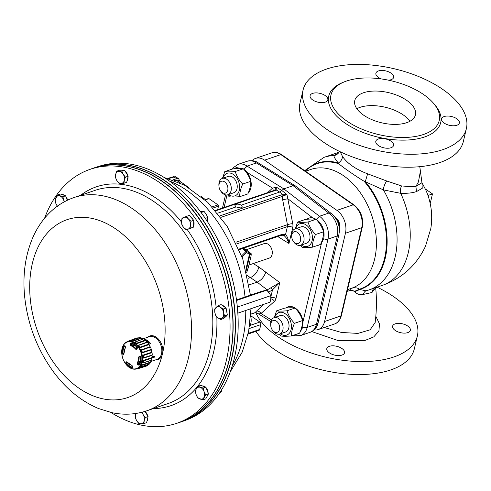 <?xml version="1.0" encoding="UTF-8"?>
<svg xmlns="http://www.w3.org/2000/svg" width="491" height="491" viewBox="0 0 491 491"><rect width="100%" height="100%" fill="white"/><g stroke="black" fill="none" stroke-linecap="round" stroke-linejoin="round"><path stroke-width="0.74" d="M203.538 198.333L202.396 197.468M180.835 183.315L176.134 180.013L178.386 180.179L176.238 180.037L174.532 180.614M169.168 178.129A6.236 6.236 0 0 0 169.045 178.215A3.836 2.062 -55.3 0 1 169.168 178.129A3.836 2.062 -55.3 0 1 170.985 177.558M168.198 178.509L173.378 176.735L175.858 176.913L175.207 176.656L168.523 178.601M179.632 181.069L178.724 178.779L176.631 178.675L173.771 176.809A0.767 0.522 71.2 0 0 173.378 176.735M172.801 179.982L176.631 178.675M205.066 199.278L203.065 198.045M217.654 209.663L218.483 206.165A0.957 0.651 -108.8 0 0 218.01 204.894L208.976 198.622A0.957 0.651 -108.8 0 0 208.472 198.524L204.962 199.727M148.933 344.295L150.682 343.7A11.987 8.157 -108.8 0 0 144.176 339.189M145.569 340.502L150.682 343.7M152.02 358.007L154.34 357.221A12.944 8.813 -108.8 0 0 154.493 356.57L151.958 357.436M139.284 363.868A10.501 7.15 -108.8 0 0 139.604 363.77A10.501 7.15 -108.8 0 0 139.671 363.745M132.895 343.872A10.501 7.15 -108.8 0 0 132.828 343.896A10.501 7.15 -108.8 0 0 132.453 344.038M152.02 356.73L153.83 356.11L154.493 356.57M134.614 344.915L133.362 345.351A10.563 7.193 -108.8 0 0 132.11 344.934L131.809 344.387A52.948 37.028 -80 0 1 131.876 343.467M137.063 348.334A10.563 7.193 -108.8 0 0 136.05 347.217L136.78 346.965L136.05 347.217M132.582 366.63A12.49 8.5 71.2 0 1 132.079 366.427L132.496 366.292M128.881 364.205A12.49 8.5 71.2 0 1 128.016 363.279M123.947 351.366A12.49 8.5 71.2 0 1 123.971 351.01M140.211 358.399L140.874 358.178L140.211 358.399A10.563 7.193 -108.8 0 0 140.23 356.767L140.604 356.356M139.493 364.077A52.948 35.831 -143.6 0 1 138.916 363.5L138.781 362.874A10.563 7.193 -108.8 0 0 139.432 361.683L140.543 361.308M150.449 347.051L142.034 349.997C141.543 350.936 141.813 351.666 142.844 352.182L151.308 349.353A14.865 10.115 71.2 0 0 150.449 347.051A2.731 1.86 -108.8 0 0 150.111 346.701L141.703 349.666C141.107 350.997 141.476 351.998 142.813 352.655A2.523 1.718 -108.8 0 0 142.844 352.182M138.094 365.028A54.869 37.138 -143.6 0 1 137.4 364.334L137.13 363.045A10.145 6.905 -108.8 0 0 138.517 357.184L139.291 356.331A54.869 13.226 -4 0 0 140.131 356.405L141.089 357.466A13.104 8.924 71.2 0 1 139.278 365.114L138.094 365.028L139.137 364.647A0.479 0.313 -145.8 0 1 139.248 364.567M140.273 356.736A54.391 13.11 176 0 1 139.579 356.681L139.119 357.135A10.538 7.175 71.2 0 1 137.676 363.223L137.885 363.868A54.391 36.813 36.4 0 0 138.572 364.549L139.137 364.647L141.089 357.466M132.785 366.924L132.349 367.943A13.104 8.924 71.2 0 1 126.077 363.598L125.776 362.266A0.479 0.381 28 0 0 126.414 362.468L126.647 363.113L127.543 362.8M122.977 358.939A14.03 9.55 -108.8 0 0 140.487 364.905A14.03 9.55 -108.8 0 0 132.024 342.135A14.03 9.55 -108.8 0 0 122.977 358.939M136.651 349.242L135.528 349.15A10.145 6.905 -108.8 0 0 130.723 345.817L130.09 344.688A54.869 38.372 -80 0 1 130.164 343.706L130.987 342.822A13.104 8.924 71.2 0 1 137.259 347.168L137.234 348.61A54.869 16.203 143 0 0 136.651 349.242L136.658 348.819A54.391 16.062 -37 0 1 137.124 348.315M125.776 362.266A54.869 17.51 -35.6 0 1 126.064 361.738L126.911 361.916A10.145 6.905 -108.8 0 0 131.723 365.255L132.625 366.286A54.869 37.064 99.1 0 0 132.846 367.17M124.917 345.848A54.869 35.831 37.5 0 0 125.315 346.64L125.315 348.027A10.145 6.905 -108.8 0 0 123.928 353.888L123.425 354.643A54.869 14.527 174.5 0 1 122.879 354.471L122.247 353.299A13.104 8.924 71.2 0 1 124.057 345.652L125.045 346.112M139.131 345.241L147.503 342.239A14.865 10.115 71.2 0 1 148.883 344.123L140.444 347.033C139.229 346.646 138.793 346.051 139.131 345.241A2.523 1.718 -108.8 0 0 138.763 345.081C138.382 346.21 138.978 347.027 140.561 347.53L149.006 344.639A14.626 9.955 71.2 0 1 150.111 346.701M138.763 345.081L147.116 342.067A14.626 9.955 71.2 0 0 145.6 340.551L137.192 343.516C135.455 343.295 134.718 342.786 134.982 341.988L143.274 338.943A14.626 9.955 71.2 0 0 141.568 338.213L133.214 341.233C131.435 341.38 130.674 341.251 130.931 340.846M127.224 341.84L137.529 337.974A14.626 9.955 71.2 0 1 138.861 337.814M122.179 348.334A14.386 9.795 71.2 0 1 127.353 341.656L127.5 341.601M137.21 368.686L147.656 365.194A14.626 9.955 71.2 0 0 148.865 364.254M142.009 364.887C140.549 365.93 140.076 366.562 140.579 366.789L141.979 365.359A2.523 1.718 -108.8 0 0 142.009 364.887L150.473 362.155A14.626 9.955 71.2 0 0 151.259 360.412L142.826 363.082C142.065 362.573 142.28 361.671 143.464 360.388L151.928 357.577A14.626 9.955 71.2 0 0 152.075 355.386L143.611 358.117C142.562 357.454 142.476 356.429 143.354 355.042L151.805 352.151A14.626 9.955 71.2 0 0 151.283 349.85L142.813 352.655M125.144 346.578A12.49 8.5 71.2 0 0 124.892 347.106L125.322 346.953M131.821 344.24L132.932 343.89M149.006 344.639A2.731 1.86 -108.8 0 0 148.883 344.123M151.283 349.85A2.731 1.86 -108.8 0 0 151.308 349.353M152.044 352.618A14.865 10.115 71.2 0 1 152.241 354.987L143.777 357.736L143.593 355.484L152.044 352.618A2.731 1.86 -108.8 0 0 151.805 352.151M152.075 355.386A2.731 1.86 -108.8 0 0 152.241 354.987M152.038 358.099A14.865 10.115 71.2 0 1 151.547 360.167L143.108 362.855L143.575 360.879L152.038 358.099A2.731 1.86 -108.8 0 0 151.928 357.577M141.979 365.359L150.43 362.646A2.731 1.86 -108.8 0 0 150.473 362.155M150.43 362.646A14.865 10.115 71.2 0 1 149.325 364.107L140.929 366.752M137.578 368.839L147.472 365.58A2.731 1.86 -108.8 0 0 147.656 365.194M147.472 365.58A14.865 10.115 71.2 0 1 146.177 366.133L137.48 368.87M126.966 341.883L136.584 338.004A14.865 10.115 71.2 0 1 137.149 337.826L127.396 341.466M137.529 337.974A2.731 1.86 -108.8 0 0 137.149 337.826M139.462 337.587A14.865 10.115 71.2 0 1 141.218 337.882L132.883 340.907C131.527 341.042 130.968 340.944 131.214 340.625L139.462 337.587M141.568 338.213A2.731 1.86 -108.8 0 0 141.218 337.882M143.642 338.919A14.865 10.115 71.2 0 1 145.342 340.097L136.952 343.074C135.62 342.914 135.08 342.54 135.332 341.951L143.642 338.919A2.731 1.86 -108.8 0 0 143.274 338.943M145.6 340.551A2.731 1.86 -108.8 0 0 145.342 340.097M147.503 342.239A2.731 1.86 -108.8 0 0 147.116 342.067M135.332 341.951A2.523 1.718 -108.8 0 0 134.982 341.988M142.034 349.997A2.523 1.718 -108.8 0 0 141.703 349.666M143.593 355.484A2.523 1.718 -108.8 0 0 143.354 355.042M143.575 360.879A2.523 1.718 -108.8 0 0 143.464 360.388M139.051 368.238A2.523 1.718 -108.8 0 0 139.223 367.863M139.72 363.653L139.248 363.831M132.079 366.427L132.49 366.274M126.064 361.738A0.479 0.381 28.9 0 0 126.696 361.941L126.77 361.916M137.259 347.168L131.214 343.289A0.479 0.325 -77.5 0 0 131.336 343.283L130.839 343.755A54.391 38.034 100 0 0 130.766 344.731L131.023 345.333A10.538 7.175 71.2 0 1 136.013 348.794L136.658 348.819M124.892 347.106L125.328 346.971M124.057 345.652A0.479 0.313 34.2 0 0 124.714 345.983A12.514 8.519 -108.8 0 0 122.989 353.287L123.235 353.913A0.479 0.393 107.6 0 0 122.879 354.471M140.414 356.748L140.131 356.405M139.579 356.681L139.291 356.331M137.4 364.334L138.916 363.5M131.791 343.442L130.164 343.706M137.234 348.61L137.228 348.193M131.809 344.387L130.09 344.688M123.83 353.692L123.235 353.913A54.391 14.405 -5.5 0 0 123.775 354.079A0.479 0.387 106.8 0 0 123.425 354.643M129.237 341.018A2.523 1.718 -108.8 0 0 128.869 340.864M133.214 341.233A2.523 1.718 -108.8 0 0 132.883 340.907M137.192 343.516A2.523 1.718 -108.8 0 0 136.952 343.074M140.561 347.53A2.523 1.718 -108.8 0 0 140.444 347.033M143.611 358.117A2.523 1.718 -108.8 0 0 143.777 357.736M130.729 340.95L131.214 340.625M143.059 338.833L149.332 336.691A11.987 8.157 71.2 0 1 158.728 341.079A11.987 8.157 71.2 0 1 161.502 353.802A11.987 8.157 71.2 0 1 157.071 359.381L150.798 361.523M149.368 343.135A11.508 7.831 -108.8 0 0 145.397 340.183M147.65 337.268A12.514 8.519 71.2 0 1 158.17 338.821A12.514 8.519 71.2 0 1 162.693 352.826A12.514 8.519 71.2 0 1 162.496 353.839A12.514 8.519 71.2 0 1 162.22 354.809A12.514 8.519 71.2 0 1 155.389 359.958M183.462 421.069L186.23 420.05A134.166 91.332 -108.8 0 0 233.998 285.811A134.166 91.332 -108.8 0 0 130.802 164.221A134.166 91.332 -108.8 0 0 99.605 166.118L96.795 167.001A134.239 91.381 71.2 0 1 128.004 165.105A134.239 91.381 71.2 0 1 231.255 286.756A134.239 91.381 71.2 0 1 183.462 421.069A134.239 91.381 71.2 0 1 183.364 421.106M190.17 216.402L192.355 218.329L193.202 219.765M193.706 221.079L194.006 222.552A6.236 4.241 -108.8 0 1 193.626 225.842M44.601 218.207A134.166 91.332 71.2 0 1 88.705 169.837A134.166 91.332 71.2 0 1 193.792 216.39A134.166 91.332 71.2 0 1 175.33 423.77A134.166 91.332 71.2 0 1 110.856 412.434M206.545 397.385L208.012 394.672M208.129 393.082L208.129 392.978A6.236 4.241 -108.8 0 0 206.251 388.007M224.995 317.26A6.236 4.241 -108.8 0 0 226.376 316.075L226.547 315.793M227.149 313.976L226.241 308.851M127.783 175.6A6.236 4.241 -108.8 0 0 126.187 172.237L125.15 171.175M123.345 170.205L121.572 170.217M64.751 195.504A6.236 4.241 -108.8 0 0 62.633 194.589L62.056 194.577M175.33 423.77L178.141 422.886A134.239 91.381 -108.8 0 0 232.949 324.962A134.239 91.381 -108.8 0 0 196.615 215.396A134.239 91.381 -108.8 0 0 194.7 212.836A134.239 91.381 -108.8 0 0 91.473 168.818L88.705 169.837M232.943 324.895A133.957 91.185 -108.8 0 0 232.943 324.833A133.957 91.185 -108.8 0 0 196.688 215.494A133.957 91.185 -108.8 0 0 194.78 212.941A133.957 91.185 -108.8 0 0 194.737 212.885M250.662 316.216A11.987 8.157 71.2 0 1 251.159 319.303A11.987 8.157 71.2 0 1 249.514 326.454M250.668 316.143A11.508 7.831 71.2 0 1 251.147 319.119A11.508 7.831 71.2 0 1 251.153 319.211M178.239 422.855A134.246 91.381 -108.8 0 0 179.749 422.358A134.246 91.381 -108.8 0 0 222.902 265.803A134.246 91.381 -108.8 0 0 93.069 168.247A134.246 91.381 -108.8 0 0 91.572 168.781M179.749 422.358L181.866 421.64A134.246 91.381 -108.8 0 0 198.929 214.604A134.246 91.381 -108.8 0 0 95.186 167.529L93.069 168.247M67.58 200.144A6.236 4.241 -108.8 0 0 65.917 196.652M216.126 307.415A6.236 4.241 -108.8 0 0 214.874 312.675L214.641 309.048L218.378 305.525L220.484 307.391L223.362 308.992L223.595 312.62L224.602 315.983L220.858 319.506L217.979 317.904L215.874 316.038L214.874 312.675A6.236 4.241 -108.8 0 0 217.979 317.904A6.236 4.241 -108.8 0 0 222.343 317.88A6.236 4.241 -108.8 0 0 223.595 312.62A6.236 4.241 -108.8 0 0 220.484 307.391A6.236 4.241 -108.8 0 0 216.126 307.415M225.479 307.624A6.236 4.241 -108.8 0 0 222.368 305.457M142.009 412.231L143.151 414.625A6.236 4.241 -108.8 0 0 141.187 412.434M146.962 421.229A6.236 4.241 -108.8 0 0 147.901 417.289M147.687 415.932A6.236 4.241 -108.8 0 0 145.048 411.489M181.553 221.699A6.236 4.241 -108.8 0 0 183.72 227.542L181.885 224.952L181.553 221.699L181.995 218.188L186.537 216.347L188.372 218.937L190.974 221.269L190.539 224.78L190.87 228.033L186.322 229.874L183.72 227.542A6.236 4.241 -108.8 0 0 188.213 229.082A6.236 4.241 -108.8 0 0 190.539 224.78A6.236 4.241 -108.8 0 0 188.372 218.937A6.236 4.241 -108.8 0 0 183.88 217.396A6.236 4.241 -108.8 0 0 181.553 221.699M191.38 227.996A6.236 4.241 -108.8 0 0 191.582 227.941A6.236 4.241 -108.8 0 0 192.067 227.72M200.218 387.325A6.236 4.241 -108.8 0 0 196.277 388.921L198.008 386.307L203.194 388.086L204.06 391.591L205.692 394.832L203.01 399.797L197.824 398.023L196.185 394.782L195.326 391.272L196.277 388.921A6.236 4.241 -108.8 0 0 196.185 394.782A6.236 4.241 -108.8 0 0 200.027 399.042A6.236 4.241 -108.8 0 0 203.968 397.446A6.236 4.241 -108.8 0 0 204.06 391.591A6.236 4.241 -108.8 0 0 200.218 387.325M205.085 386.859A6.236 4.241 -108.8 0 0 202.384 385.932M116.76 180.387A6.236 4.241 -108.8 0 0 121.074 183.395L118.939 183.278L116.76 180.387L115.348 177.239L115.686 174.336L116.797 171.169L121.836 171.132L123.241 174.287L125.426 177.171L124.315 180.344L123.978 183.247L121.074 183.395A6.236 4.241 -108.8 0 0 124.315 180.344A6.236 4.241 -108.8 0 0 123.241 174.287A6.236 4.241 -108.8 0 0 118.932 171.279A6.236 4.241 -108.8 0 0 115.686 174.336A6.236 4.241 -108.8 0 0 116.76 180.387M127.052 180.891A6.236 4.241 -108.8 0 0 127.991 176.95M123.978 183.247L126.715 182.314L128.163 176.238L124.573 170.199L119.534 170.23L116.797 171.169M128.163 176.238L125.426 177.171M124.573 170.199L121.836 171.132M203.01 399.797L205.747 398.864L208.43 393.899L207.184 390.523L205.932 387.154L200.745 385.374L198.008 386.307M205.932 387.154L203.194 388.086M208.43 393.899L205.692 394.832M186.322 229.874L193.607 227.094L193.663 223.718L193.712 220.336L189.28 215.414L186.537 216.347M193.607 227.094L190.87 228.033M193.712 220.336L190.974 221.269M143.888 423.586L140.978 423.733A6.236 4.241 -108.8 0 0 144.225 420.677A6.236 4.241 -108.8 0 0 143.151 414.625L145.33 417.51L144.225 420.677L143.888 423.586L146.625 422.647L148.073 416.577L144.986 411.39M136.05 413.447A6.236 4.241 -108.8 0 0 135.596 414.674A6.236 4.241 -108.8 0 0 136.67 420.726A6.236 4.241 -108.8 0 0 140.978 423.733L138.849 423.616L136.67 420.726L135.258 417.577L135.939 413.459M148.073 416.577L145.33 417.51M220.858 319.506L223.595 318.573L227.339 315.05L226.719 311.552L226.099 308.06L221.122 304.592L218.378 305.525M227.339 315.05L224.602 315.983M226.099 308.06L223.362 308.992M67.267 200.297L65.598 195.792L60.411 194.019L57.674 194.952L62.86 196.731L64.389 201.764M65.598 195.792L62.86 196.731M57.49 206.662L55.851 203.421L54.986 199.917L57.674 194.952M64.161 201.881A6.236 4.241 -108.8 0 0 63.726 200.236A6.236 4.241 -108.8 0 0 59.884 195.97A6.236 4.241 -108.8 0 0 55.943 197.566A6.236 4.241 -108.8 0 0 55.851 203.421A6.236 4.241 -108.8 0 0 57.453 206.116M221.736 389.639L221.736 390.971L219.207 393.53M221.736 390.971L220.668 391.339M237.847 313.16L270.075 302.168L270.817 298.78L270.786 295.656L269.123 292.789L266.693 290.187L261.887 291.237L236.502 299.897M236.582 300.461L266.693 290.187M237.349 307.059L270.786 295.656M200.254 211.443L204.121 211.492L206.306 214.377L207.711 217.525L207.159 221.245M207.711 217.525L205.244 218.372M204.121 211.492L201.077 212.529M338.907 225.829A8.629 5.874 -108.8 0 0 337.274 220.981M293.213 241.099L293.722 241.86A8.629 5.874 -108.8 0 0 296.141 244.371A8.629 5.874 -108.8 0 0 300.645 245.248A8.629 5.874 -108.8 0 0 304.052 238.288A8.629 5.874 -108.8 0 0 299.584 229.794A8.629 5.874 -108.8 0 0 295.073 228.916A8.629 5.874 -108.8 0 0 291.666 235.827L291.722 236.742A6.236 4.241 71.2 0 1 297.442 232.384A6.236 4.241 71.2 0 1 300.13 241.738A6.236 4.241 71.2 0 1 293.213 241.099A6.236 4.241 71.2 0 1 291.722 236.742M300.645 245.248L306.599 243.217A8.629 5.874 -108.8 0 0 309.373 233.157A8.629 5.874 -108.8 0 0 301.026 226.885L295.073 228.916M335.654 218.114A8.629 5.874 71.2 0 1 339.349 229.064M335.052 217.268A8.629 5.874 71.2 0 1 339.385 230.089M220.441 190.618L220.95 191.38A8.629 5.874 -108.8 0 0 223.368 193.89A8.629 5.874 -108.8 0 0 227.879 194.767A8.629 5.874 -108.8 0 0 231.286 187.808A8.629 5.874 -108.8 0 0 226.811 179.313A8.629 5.874 -108.8 0 0 222.306 178.429A8.629 5.874 -108.8 0 0 218.894 185.346L218.955 186.261A6.236 4.241 71.2 0 1 224.675 181.903A6.236 4.241 71.2 0 1 227.364 191.251A6.236 4.241 71.2 0 1 220.441 190.618A6.236 4.241 71.2 0 1 218.955 186.261M227.879 194.767L233.826 192.736A8.629 5.874 -108.8 0 0 236.601 182.677A8.629 5.874 -108.8 0 0 228.254 176.404L222.306 178.429M248.072 334.076L258.953 330.363A1.915 1.307 -108.8 0 0 259.665 329.467L260.813 324.606A1.915 1.307 -108.8 0 0 259.868 322.065L250.692 315.707M272.229 329.866L272.738 330.627A8.629 5.874 -108.8 0 0 275.156 333.131A8.629 5.874 -108.8 0 0 279.661 334.015A8.629 5.874 -108.8 0 0 283.074 327.049A8.629 5.874 -108.8 0 0 278.6 318.555A8.629 5.874 -108.8 0 0 274.095 317.677A8.629 5.874 -108.8 0 0 270.682 324.588L270.744 325.502A6.236 4.241 71.2 0 1 276.458 321.145A6.236 4.241 71.2 0 1 279.146 330.498A6.236 4.241 71.2 0 1 272.229 329.866A6.236 4.241 71.2 0 1 270.744 325.502M279.661 334.015L285.615 331.984A8.629 5.874 -108.8 0 0 288.389 321.918A8.629 5.874 -108.8 0 0 280.042 315.645L274.095 317.677M280.3 333.794A11.937 8.126 -108.8 0 0 291.071 329.639A11.937 8.126 -108.8 0 0 285.21 313.731A11.937 8.126 -108.8 0 0 274.727 317.462M274.23 317.628L276.562 310.877C278.968 311.208 282.454 311.177 287.02 310.778C288.426 315.326 290.918 319.5 294.49 323.311C292.415 327.884 291.421 332.094 291.507 335.936C286.94 336.335 283.454 336.366 281.048 336.028L279.379 334.095M291.507 335.936L299.596 333.174C301.677 328.596 302.671 324.385 302.585 320.549C301.173 316.001 298.681 311.828 295.109 308.017C292.71 307.679 289.224 307.716 284.657 308.115L276.562 310.877M294.49 323.311L302.585 320.549M287.02 310.778L295.109 308.017M301.284 245.034A11.937 8.126 -108.8 0 0 312.055 240.872A11.937 8.126 -108.8 0 0 306.194 224.97A11.937 8.126 -108.8 0 0 295.711 228.696M295.214 228.867L297.546 222.11C299.952 222.448 303.432 222.417 307.998 222.018C309.41 226.56 311.902 230.739 315.474 234.545C313.399 239.123 312.399 243.333 312.485 247.169C307.925 247.568 304.438 247.605 302.033 247.268L300.363 245.334M312.485 247.169L320.58 244.408C322.655 239.835 323.649 235.625 323.563 231.783C322.157 227.241 319.666 223.061 316.094 219.256C313.688 218.918 310.202 218.949 305.641 219.348L297.546 222.11M315.474 234.545L323.563 231.783M307.998 222.018L316.094 219.256M228.511 194.553A11.937 8.126 -108.8 0 0 239.283 190.391A11.937 8.126 -108.8 0 0 233.421 174.489A11.937 8.126 -108.8 0 0 222.939 178.215M222.441 178.386L224.774 171.629C227.18 171.967 230.666 171.936 235.232 171.537C236.637 176.079 239.129 180.258 242.701 184.064C240.627 188.642 239.633 192.853 239.718 196.688C235.152 197.087 231.666 197.124 229.26 196.787L227.591 194.853M239.718 196.688L247.814 193.927C249.888 189.354 250.883 185.144 250.797 181.302C249.385 176.76 246.893 172.58 243.321 168.775C240.921 168.438 237.435 168.468 232.869 168.867L224.774 171.629M242.701 184.064L250.797 181.302M235.232 171.537L243.321 168.775M246.009 249.815L264.299 243.579A7.672 5.223 71.2 0 1 271.713 249.152A7.672 5.223 71.2 0 1 269.252 258.094L248.869 265.048M246.955 271.732A0.957 0.497 -158.1 0 0 246.991 271.67A0.957 0.497 -158.1 0 0 247.01 271.597L248.336 267.552A3.879 0.491 107.5 0 0 248.409 267.245L250.748 257.339M243.487 248.194L247.673 250.883M247.574 250.815L250.76 253.417A0.957 0.951 95.1 0 1 251.061 254.442L250.999 256.277A3.879 0.491 -72.5 0 1 250.932 256.572L250.6 257.971M243.696 248.127L244.469 248.814L243.677 248.133M242.094 256.989L246.672 252.57L249.434 254.338L251.061 254.442M246.224 270.473L250.036 254.356A0.957 0.951 95.1 0 0 249.735 253.325L250.76 253.417L248.912 251.742L243.413 248.219M239.295 249.624L281.196 235.33A1.915 1.307 -108.8 0 0 281.908 234.434L285.59 234.379C287.303 236.441 288.432 239.479 288.978 243.493C287.603 239.442 285.719 236.656 283.325 235.128M249.735 253.325L249.373 253.135A0.957 0.81 122.7 0 1 249.434 254.338L245.905 269.258M249.373 253.135L246.617 251.367A0.957 0.81 122.7 0 1 246.672 252.57L245.856 251.631L241.707 255.756L242.523 256.695L242.309 257.603M241.327 205.128L242.37 207.049L241.284 208.043L236.005 206.944L234.901 205.287C236.103 203.833 238.245 203.783 241.327 205.128L279.606 192.067L276.206 189.962A1.915 1.596 -131.6 0 0 274.745 190.103L276.329 187.132L276.206 189.962L275.242 190.483A1.915 1.307 -108.8 0 0 274.316 190.336L215.383 210.436M296.294 334.297L298.602 333.512M299.829 332.634L302.763 327.313L302.941 321.9A14.386 9.789 -108.8 0 0 295.134 308.041M295.097 308.017A14.386 9.789 -108.8 0 0 288.027 306.844A14.386 9.789 -108.8 0 0 285.922 308.01M288.358 306.74A14.386 9.789 -108.8 0 0 286.351 307.98M296.785 334.132A14.386 9.789 -108.8 0 0 297.73 333.923M320.881 243.714A14.386 9.789 -108.8 0 0 321.537 243.002L323.765 238.54C324.944 230.561 322.483 224.148 316.376 219.311L312.742 217.875A14.386 9.789 -108.8 0 0 309.005 218.084A14.386 9.789 -108.8 0 0 306.906 219.25M317.106 245.598A14.386 9.789 -108.8 0 0 318.291 245.31A14.386 9.789 -108.8 0 0 319.414 244.806M309.342 217.979A14.386 9.789 -108.8 0 0 307.335 219.219M317.769 245.371A14.386 9.789 -108.8 0 0 318.622 245.187M244.334 195.117A14.386 9.789 -108.8 0 0 245.525 194.829A14.386 9.789 -108.8 0 0 246.642 194.326M248.115 193.233A14.386 9.789 -108.8 0 0 250.84 188.114A14.386 9.789 -108.8 0 0 247.231 172.482L244.113 169.162L247.083 166.118L283.823 188.875L319.469 216.261A17.259 11.747 71.2 0 1 327.988 239.123L307.17 327.436A17.259 11.747 71.2 0 1 300.793 335.494L310.097 332.315A17.259 11.747 -108.8 0 0 316.48 324.263L337.292 235.95A17.259 11.747 -108.8 0 0 328.78 213.088L319.469 216.261L316.376 219.311M234.244 168.763L236.41 167.541L244.113 169.162M236.656 167.462A14.386 9.789 -108.8 0 0 234.569 168.738M244.997 194.89A14.386 9.789 -108.8 0 0 245.85 194.706M236.005 206.944L217.691 213.192M267.626 192.619L272.548 188.163L276.329 187.132L281.717 190.471L286.94 194.491L282.435 196.375A1.915 1.307 -108.8 0 0 281.546 194.853L286.94 194.491L292.765 223.669A7.672 5.223 71.2 0 1 292.74 227.536L288.978 243.493L277.722 236.521M248.041 278.379L250.502 277.544C254.639 275.672 257.431 272.174 258.886 267.049L279.766 282.564L272.523 289.807A1.915 0.657 -131.9 0 0 270.922 287.757L279.766 282.564L276.003 298.516A7.672 5.223 71.2 0 1 274.463 301.333L261.003 313.51L258.769 314.007L255.596 312.712A1.915 0.865 -94.9 0 0 255.885 312.571L258.769 314.007L257.112 312.982M249.207 284.848L257.143 282.141C261.298 280.281 264.213 276.869 265.877 271.891M255.596 312.712L254.694 312.884A1.915 1.307 -108.8 0 0 255.013 312.693L255.885 312.571M338.937 233.992A15.313 10.421 -108.8 0 0 331.345 213.689M330.922 213.223L295.189 185.788L293.133 185.702L283.823 188.875L279.606 192.067L282.902 194.602A1.915 0.896 -93 0 1 283.344 196.062M330.952 213.247L328.78 213.088L293.133 185.702L256.394 162.944L258.542 163.092C255.731 160.79 252.012 160.158 247.384 161.195L238.074 164.368A17.259 11.747 71.2 0 1 247.083 166.118L256.394 162.944A17.259 11.747 -108.8 0 0 247.384 161.195M266.705 290.199L270.922 287.757M247.231 172.482L272.548 188.163A3.836 2.694 -132.1 0 1 273.094 190.754M274.316 190.336L274.745 190.103M235.962 242.229L287.438 224.669L282.687 199.88A3.836 0.571 169.2 0 1 288.021 198.88L312.742 217.875M271.517 320.022L261.003 313.51A3.836 2.694 47.9 0 0 256.455 311.171L264.189 304.175M283.718 235.336L283.491 235.22A1.915 1.608 -66.4 0 0 285.59 234.379L287.419 226.603L236.742 243.892M255.903 331.4A83.9 41.68 13.3 0 0 342.89 373.633A83.9 41.68 13.3 0 0 414.3 348.929L417.362 335.973A83.9 41.68 -166.7 0 1 340.717 360.007A83.9 41.68 -166.7 0 1 255.829 312.699M377.07 287.174A83.9 41.68 -166.7 0 1 393.88 296.828A83.9 41.68 -166.7 0 1 417.362 335.973M314.154 329.878A17.259 11.747 -108.8 0 0 318.211 329.553A17.259 11.747 -108.8 0 0 324.588 321.507L345.455 233.231A17.259 11.747 -108.8 0 0 336.949 210.363L264.575 160.158A17.259 11.747 -108.8 0 0 255.559 158.403A17.259 11.747 -108.8 0 0 252.129 160.649M421.947 182.664L425.832 190.072A45.761 31.154 71.2 0 1 429.809 201.733C431.92 210.608 432.252 219.545 430.81 228.542L425.488 246.273C416.534 265.244 402.178 278.268 382.415 285.351A69.998 47.652 71.2 0 0 400.724 193.331C407.377 193.491 412.63 192.908 416.485 191.588L422.235 188.317L421.953 182.738M423.61 134.436A55.618 27.631 13.3 0 0 439.224 120.516A55.618 27.631 13.3 0 0 391.462 80.837A55.618 27.631 13.3 0 0 330.977 94.929A55.618 27.631 13.3 0 0 361.327 128.918A55.618 27.631 13.3 0 0 423.61 134.436M406.708 100.354A31.166 15.479 -166.7 0 1 415.429 114.894A31.166 15.479 -166.7 0 1 381.544 122.787A31.166 15.479 -166.7 0 1 354.778 100.551A31.166 15.479 -166.7 0 1 375.093 91.038A31.166 15.479 -166.7 0 1 406.708 100.354M356.84 108.738A31.166 15.479 -166.7 0 1 403.264 114.931A31.166 15.479 -166.7 0 1 409.924 121.283M466.37 128.642L463.308 141.604A83.9 41.68 -166.7 0 1 372.068 162.865A83.9 41.68 -166.7 0 1 300.007 103L303.07 90.043A83.9 41.68 -166.7 0 1 357.773 64.419A83.9 41.68 -166.7 0 1 442.894 89.497A83.9 41.68 -166.7 0 1 466.37 128.642A83.9 41.68 -166.7 0 1 375.13 149.908A83.9 41.68 -166.7 0 1 303.07 90.043M420.112 168.996L420.376 171.353L418.412 181.934L415.902 186.39L416.485 191.588M420.044 168.573L421.953 182.683L415.902 186.39M338.68 152.726L333.941 155.586C333.862 156.807 335.304 159.268 338.274 162.963L338.925 163.767A66.242 45.092 71.2 0 0 305.285 171.095M305.126 170.985A66.629 45.356 71.2 0 1 338.274 162.963M338.925 163.767C342.405 167.204 360.167 179.086 364.021 181.173A66.242 45.092 71.2 0 1 386.423 244.659A66.242 45.092 71.2 0 1 359.584 289.162L359.529 289.168C357.209 287.609 354.373 287.37 351.034 288.45M347.112 291.353L350.034 290.537A7.672 2.559 71.4 0 1 350.936 288.487M350.034 290.537L352.876 290.482L354.637 291.771C357.092 294.238 360.001 295.122 363.377 294.416A7.672 5.413 71 0 1 366.188 290.758M359.529 289.168L354.367 291.445M365.918 290.825L359.835 289.475L354.637 291.771M359.835 289.475L359.584 289.162M363.377 294.416L371.969 292.495A7.672 7.003 64.8 0 1 374.234 288.137M371.969 292.495L375.787 287.609M364.021 181.173L365.396 181.78A66.629 45.356 71.2 0 1 387.031 245.426A66.629 45.356 71.2 0 1 359.891 289.457M365.396 181.78L383.397 189.894L400.724 193.331A7.672 4.744 -87.7 0 1 401.521 185.917L386.791 181.019A7.672 3.112 -68.4 0 0 383.397 189.894A69.998 47.652 71.2 0 1 369.25 289.837L382.415 285.351M339.097 152.13A7.672 7.5 33 0 1 333.941 155.586A69.998 47.652 71.2 0 0 324.054 157.341L337.213 152.848A69.998 47.652 71.2 0 1 338.993 152.296M386.791 181.019L367.624 173.832C355.637 169.254 347.247 163.435 342.454 156.371L340.189 151.75M342.454 156.371C342.411 158.955 341.079 161.146 338.465 162.957M367.624 173.832L365.322 181.584M415.932 186.322L409.156 186.562L401.521 185.917M390.983 147.742A9.108 4.523 -166.7 0 1 380.783 146.84A9.108 4.523 -166.7 0 1 375.811 141.267A9.108 4.523 -166.7 0 1 385.717 138.959A9.108 4.523 -166.7 0 1 393.543 145.459A9.108 4.523 -166.7 0 1 390.983 147.742M381.145 78.904A9.108 4.523 -166.7 0 1 375.897 73.227A9.108 4.523 -166.7 0 1 385.803 70.913A9.108 4.523 -166.7 0 1 393.629 77.412A9.108 4.523 -166.7 0 1 391.069 79.695A9.108 4.523 -166.7 0 1 388.473 80.174M325.257 102.146A9.108 4.523 -166.7 0 1 315.056 101.238A9.108 4.523 -166.7 0 1 310.085 95.671A9.108 4.523 -166.7 0 1 319.991 93.364A9.108 4.523 -166.7 0 1 327.816 99.863A9.108 4.523 -166.7 0 1 325.257 102.146M456.796 125.291A9.108 4.523 -166.7 0 1 446.595 124.389A9.108 4.523 -166.7 0 1 441.624 118.822A9.108 4.523 -166.7 0 1 451.53 116.514A9.108 4.523 -166.7 0 1 459.355 123.014A9.108 4.523 -166.7 0 1 456.796 125.291M395.175 323.87A9.108 4.523 -166.7 0 1 405.376 324.772A9.108 4.523 -166.7 0 1 410.347 330.339A9.108 4.523 -166.7 0 1 400.441 332.646A9.108 4.523 -166.7 0 1 392.616 326.147A9.108 4.523 -166.7 0 1 395.175 323.87M329.363 346.315A9.108 4.523 -166.7 0 1 339.563 347.223A9.108 4.523 -166.7 0 1 344.535 352.79A9.108 4.523 -166.7 0 1 334.629 355.097A9.108 4.523 -166.7 0 1 326.803 348.598A9.108 4.523 -166.7 0 1 329.363 346.315M375.713 288.088C376.818 299.222 376.634 310.686 375.161 322.489L370.116 329.817L357.964 333.401L341.46 332.475L324.238 327.497M430.214 203.501L432.485 193.908L425.316 188.937M432.485 193.908L427.968 195.449M174.458 180.59L176.066 180.093M205.177 199.917L208.976 198.622M130.723 345.817A0.479 0.325 102.7 0 1 131.023 345.333L132.11 344.934M135.528 349.15L136.934 348.469M138.517 357.184L140.23 356.767M137.13 363.045A0.479 0.313 34 0 0 137.676 363.223L138.781 362.874M138.572 364.549L139.389 364.261M126.696 361.941A54.391 17.357 144.4 0 0 126.414 362.468L127.071 362.26M137.057 368.753L136.639 368.888C130.833 369.889 126.267 366.587 122.928 358.964C120.381 350.451 121.854 344.682 127.353 341.656A14.386 9.795 71.2 0 1 141.414 352.059A14.386 9.795 71.2 0 1 136.639 368.888A14.386 9.795 71.2 0 1 128.464 366.759M126.077 363.598L126.647 363.113A12.514 8.519 -108.8 0 0 132.631 367.268L132.717 367.237M132.631 367.268A0.479 0.325 102.5 0 0 132.349 367.943M132.061 365.519A0.479 0.325 -77.3 0 1 131.723 365.255M122.247 353.299L123.824 353.011M139.278 365.114A0.479 0.313 -145.8 0 1 139.137 364.647M140.978 357.264L139.413 356.699M136.486 348.929L137.32 347.432M131.195 343.289L131.214 343.289A0.479 0.325 -77.5 0 1 130.987 342.822M125.315 348.027A0.479 0.313 -146 0 1 125.408 347.628M187.231 229.561A115.594 78.689 71.2 0 1 216.163 307.378M216.838 317.008A115.594 78.689 71.2 0 1 153.364 408.567M80.616 195.295A115.594 78.689 71.2 0 1 181.553 222.049M74 197.548A112.666 76.694 71.2 0 1 182.965 279.422A112.666 76.694 71.2 0 1 146.754 410.82C135.473 414.582 123.842 415.196 111.862 412.655L98.55 408.543C81.015 401.129 65.837 388.694 53.016 371.227C36.856 348.727 27.367 323.508 24.55 295.57C22.635 274.408 25.354 255.154 32.701 237.81C35.996 230.224 40.182 223.423 45.264 217.421C53.194 208.086 62.774 201.463 74 197.548L95.279 190.293A112.666 76.694 71.2 0 1 204.238 272.167A112.666 76.694 71.2 0 1 168.026 403.565L146.754 410.82M162.22 354.809A93.971 63.965 71.2 0 1 55.127 364.592A93.971 63.965 71.2 0 1 39.305 244.678A93.971 63.965 71.2 0 1 124.045 235.404A93.971 63.965 71.2 0 1 162.693 352.826M232.341 365.697A112.666 76.694 -108.8 0 0 245.752 310.465M245.034 296.987A112.666 76.694 -108.8 0 0 169.327 180.964M213.198 207.969L218.483 206.165M248.225 333.371L259.665 329.467M249.164 328.583L260.813 324.606M250.128 325.392L259.868 322.065M212.192 206.877L218.01 204.894M250.791 314.136L255.013 312.693L256.455 311.171M243.149 248.311L246.617 251.367A0.957 0.454 131.4 0 0 245.856 251.631L242.394 248.569M246.697 272.364L247.01 271.597M243.524 248.182L244.242 248.642A0.957 0.81 -57.3 0 1 244.334 248.741M219.839 215.899L281.546 194.853M275.242 190.483L215.69 210.799M282.687 199.88L282.435 196.375L220.944 217.347M268.27 291.752A1.915 1.307 -108.8 0 0 267.35 289.985L257.143 282.141L247.464 275.66M227.026 194.958L224.08 207.472M253.246 263.557L258.886 267.049M302.941 321.9L321.537 243.002M302.824 327.037A3.836 1.903 -166.7 0 0 307.17 327.436L316.48 324.263A5.751 2.854 -166.7 0 0 318.094 322.82L338.913 234.508A5.751 2.854 -166.7 0 1 337.292 235.95L327.988 239.123A3.836 1.903 13.3 0 1 323.71 238.755M270.879 296.779L272.523 289.807L268.227 292.47M239.025 249.066L281.908 234.434M292.74 227.536A3.836 1.903 -166.7 0 0 287.419 226.603A3.836 2.608 -108.8 0 0 287.438 224.669A3.836 0.571 169.2 0 1 292.765 223.669M276.003 298.516A3.836 1.903 13.3 0 0 270.891 297.521M274.463 301.333A3.836 2.694 47.9 0 0 270.805 298.872M280.269 235.183A1.915 1.307 -108.8 0 0 281.196 235.33L283.491 235.22M255.559 158.403L271.848 152.842A17.259 11.747 71.2 0 1 280.864 154.604L353.238 204.808A17.259 11.747 71.2 0 1 361.744 227.677L340.877 315.952A17.259 11.747 71.2 0 1 334.494 323.999L318.211 329.553M336.949 210.363L353.238 204.808A1.915 1.031 124.7 0 1 353.95 204.851C360.897 210.621 363.678 218.065 362.278 227.198L341.411 315.474A1.915 0.951 -166.7 0 1 340.877 315.952L324.588 321.507M362.278 227.198A1.915 0.951 -166.7 0 1 361.744 227.677L345.455 233.231M271.848 152.842C274.96 151.811 278.207 152.413 281.576 154.647A1.915 1.031 124.7 0 0 280.864 154.604L264.575 160.158M305.525 171.261L310.883 169.432A62.805 42.754 71.2 0 1 343.7 175.827A62.805 42.754 71.2 0 1 376.229 237.656A62.805 42.754 71.2 0 1 351.439 288.315L347.518 289.653M311.791 331.578L338.225 340.594L364.439 340.674L373.755 336.9L378.905 331.057L379.506 323.919L375.811 316.265M343.485 82.212A57.533 28.582 13.3 0 0 345.547 123.437A57.533 28.582 13.3 0 0 424.555 136.977A57.533 28.582 13.3 0 0 433.737 103.546M203.022 197.744L201.077 196.357M188.869 187.654L178.386 180.179M175.858 176.913L178.724 178.779M203.151 198.094L205.508 199.536M126.764 361.867L131.938 365.525L132.76 367.268M124.831 345.885L125.297 347.708L123.855 354.085M136.964 368.778L137.376 368.907M155.837 359.805L155.494 359.921M230.334 371.681L242.235 352.078L248.649 331.37L250.969 308.686M250.459 295.134L242.75 258.867L227.063 226.173L207.73 202.323L184.573 185.205L164.08 177.454M191.582 227.941L191.257 228.045M148.098 337.114L147.754 337.231M247.624 250.852L248.955 251.773M250.852 253.473C251.245 253.252 251.3 254.16 251.03 256.198L250.692 257.634M246.703 272.382L248.698 266.054M254.694 312.884L250.784 314.222M295.189 185.788L258.469 163.043M338.913 234.508C340.318 225.792 337.648 218.691 330.885 213.204M318.094 322.82C317.174 327.252 314.504 330.418 310.097 332.315M270.922 321.611L256.799 312.865M293.434 335.279L295.281 335.807L300.793 335.494M238.074 164.368L233.428 167.591L232.384 169.033M222.454 208.024L225.553 194.878M353.95 204.851L281.576 154.647M341.411 315.474C339.938 320.285 337.636 323.127 334.494 323.999M324.054 157.341L304.647 170.653M339.017 152.259L337.213 152.848M366.366 290.69L369.25 289.837M338.465 153.014L339.471 151.4M419.774 166.682L420.124 169.057"/></g></svg>
